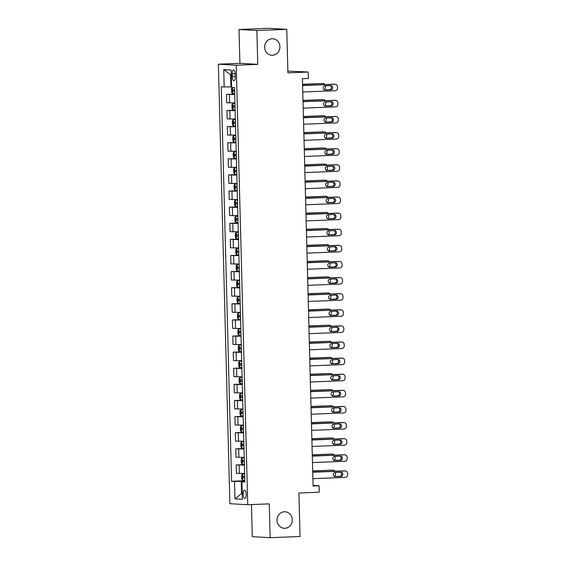 <?xml version="1.0" encoding="UTF-8"?>
<svg xmlns="http://www.w3.org/2000/svg" width="566" height="566" viewBox="0 0 566 566"><rect width="100%" height="100%" fill="white"/><g stroke="black" fill="none" stroke-linecap="round" stroke-linejoin="round"><path stroke-width="0.85" d="M284.436 511.777A8.257 7.655 -86.7 0 1 285.13 511.784A8.257 7.655 -86.7 0 1 292.311 520.097A8.257 7.655 -86.7 0 1 284.868 528.276A8.257 7.655 -86.7 0 1 284.174 528.269A8.257 7.655 -86.7 0 1 276.993 519.956A8.257 7.655 -86.7 0 1 284.436 511.777M272.048 38.764A8.257 7.655 -86.7 0 1 272.741 38.771A8.257 7.655 -86.7 0 1 279.922 47.077A8.257 7.655 -86.7 0 1 272.479 55.256A8.257 7.655 -86.7 0 1 271.786 55.256A8.257 7.655 -86.7 0 1 264.612 46.943A8.257 7.655 -86.7 0 1 272.048 38.764M246.26 494.344A4.125 1.542 -92.3 0 0 244.554 490.128A4.125 1.542 -92.3 0 0 243.175 494.168A4.125 1.542 -92.3 0 0 244.88 498.377A4.125 1.542 -92.3 0 0 246.26 494.344M251.46 504.575L252.302 536.66L270.152 537.7L300.051 536.511L298.912 493.007L319.238 492.201L319.075 485.755L313.076 485.409M218.377 64.184L229.888 503.69L247.738 504.723L236.227 65.217L218.377 64.184L239.906 63.321L257.756 64.361L256.872 30.529L239.015 29.489L239.906 63.321M239.015 29.489L268.921 28.3L286.771 29.34L287.91 72.837L308.237 72.023L287.861 71.09M256.872 30.529L286.771 29.34M308.237 72.023L308.406 78.469L302.428 78.709L313.09 485.989L319.075 485.755M232.216 73.863L232.286 76.7A3.997 1.493 -92.3 0 0 233.942 80.782A3.997 1.493 -92.3 0 0 235.279 76.877L235.208 74.04A3.997 1.493 -92.3 0 0 233.553 69.958A3.997 1.493 -92.3 0 0 232.216 73.863L235.194 73.75M231.275 74.762L230.574 74.719L230.893 86.959L221.256 86.874L231.586 481.27L244.823 480.739M224.178 87.044L223.726 69.639L231.154 70.071L231.607 87.475L234.529 87.645L244.852 482.034L241.937 481.864L242.39 499.269L234.961 498.837L234.508 481.433L231.586 481.27M257.756 64.361L236.227 65.217M270.152 537.7L269.26 503.867L247.738 504.723M241.937 481.864L244.845 481.56M242.241 493.573L241.54 493.602L242.241 493.644M231.593 86.938L230.893 86.959M244.83 481.213L241.222 481.355L241.54 493.602L234.961 498.837M234.706 94.543L226.485 94.402L234.692 94.076M244.632 473.473L236.404 473.332L236.185 464.955L244.399 464.629M244.208 457.363L235.987 457.222L235.767 448.845L243.974 448.52M243.783 441.254L235.562 441.112L235.343 432.735L243.557 432.403M243.366 425.137L235.145 425.002L234.925 416.626L243.132 416.293M242.941 409.027L234.72 408.893L234.501 400.509L242.708 400.183M242.517 392.917L234.296 392.776L234.076 384.399L242.29 384.073M242.099 376.807L233.878 376.666L233.659 368.289L241.866 367.964M241.675 360.698L233.454 360.556L233.234 352.179L241.441 351.854M241.257 344.588L233.029 344.446L232.81 336.07L241.024 335.744M240.833 328.471L232.612 328.337L232.393 319.96L240.6 319.627M240.409 312.361L232.187 312.227L231.968 303.843L240.182 303.517M239.991 296.251L231.77 296.11L231.551 287.733L239.758 287.408M239.567 280.142L231.345 280L231.126 271.623L239.333 271.298M239.142 264.032L230.921 263.89L230.702 255.514L238.916 255.188M238.725 247.922L230.504 247.781L230.284 239.404L238.491 239.078M238.3 231.805L230.079 231.671L229.86 223.294L238.067 222.962M237.883 215.696L229.655 215.561L229.435 207.177L237.649 206.852M237.458 199.586L229.237 199.444L229.018 191.067L237.225 190.742M237.034 183.476L228.813 183.334L228.593 174.958L236.807 174.632M236.616 167.366L228.388 167.225L228.169 158.848L236.383 158.522M236.192 151.256L227.971 151.115L227.751 142.738L235.958 142.413M235.767 135.147L227.546 135.005L227.327 126.628L235.541 126.296M235.35 119.03L227.129 118.895L226.909 110.519L235.116 110.186M234.925 102.92L226.704 102.779L226.485 94.402M235.131 110.653L226.909 110.519M235.548 126.763L227.327 126.628M235.972 142.88L227.751 142.738M236.397 158.989L228.169 158.848M236.814 175.099L228.593 174.958M237.239 191.209L229.018 191.067M237.663 207.319L229.435 207.177M238.081 223.429L229.86 223.294M238.505 239.545L230.284 239.404M238.923 255.655L230.702 255.514M239.347 271.765L231.126 271.623M239.772 287.875L231.551 287.733M240.189 303.984L231.968 303.843M240.614 320.094L232.393 319.96M241.038 336.204L232.81 336.07M241.456 352.321L233.234 352.179M241.88 368.431L233.659 368.289M242.298 384.54L234.076 384.399M242.722 400.65L234.501 400.509M243.147 416.76L234.925 416.626M243.564 432.87L235.343 432.735M243.988 448.987L235.767 448.845M244.413 465.096L236.185 464.955M234.508 481.433L241.222 481.355M230.574 74.719L223.726 69.639M302.605 85.572L335.008 84.284A2.582 2.391 93.3 0 1 337.463 86.761L337.499 88.055A2.582 2.391 93.3 0 1 335.171 90.723L302.775 92.017M335.221 84.284L334.018 84.214A2.582 2.391 -86.7 0 0 333.798 84.214L302.605 85.452M330.728 85.615A2.066 1.917 -86.7 0 1 332.695 87.695A2.066 1.917 -86.7 0 1 330.841 89.739L325.096 89.966A2.066 1.917 -86.7 0 1 323.129 87.886A2.066 1.917 -86.7 0 1 324.99 85.841L330.728 85.615M330.162 85.636A2.066 1.917 -86.7 0 1 329.631 89.669L324.46 89.874M232.272 87.511L231.508 88.515L231.614 92.385L232.612 93.73L234.685 93.744M302.577 84.391L321.736 83.513A2.582 2.391 -86.7 0 1 321.955 83.513L323.158 83.584A2.582 2.391 93.3 0 0 322.945 83.584M302.577 84.277L321.736 83.513M234.579 89.746L233.015 89.746L233.058 91.296L234.621 91.289M324.141 89.732A2.582 2.391 93.3 0 0 325.436 87.355L325.4 86.06A2.582 2.391 93.3 0 0 325.386 85.827M324.905 84.567A2.582 2.391 93.3 0 0 323.158 83.584M303.029 101.682L335.426 100.394A2.582 2.391 93.3 0 1 337.888 102.878L337.923 104.165A2.582 2.391 93.3 0 1 335.596 106.84L303.199 108.127M335.645 100.394L334.435 100.324A2.582 2.391 -86.7 0 0 334.223 100.324L303.029 101.569M331.152 101.724A2.066 1.917 -86.7 0 1 333.119 103.804A2.066 1.917 -86.7 0 1 331.259 105.849L325.521 106.075A2.066 1.917 -86.7 0 1 323.554 103.995A2.066 1.917 -86.7 0 1 325.415 101.951L331.152 101.724M330.586 101.746A2.066 1.917 -86.7 0 1 330.056 105.778L324.877 105.984M303.454 117.792L335.85 116.504A2.582 2.391 93.3 0 1 338.305 118.987L338.341 120.275A2.582 2.391 93.3 0 1 336.02 122.949L303.617 124.237M336.062 116.504L334.86 116.433A2.582 2.391 -86.7 0 0 334.64 116.433L303.447 117.678M331.577 117.834A2.066 1.917 -86.7 0 1 333.544 119.914A2.066 1.917 -86.7 0 1 331.683 121.959L325.938 122.185A2.066 1.917 -86.7 0 1 323.971 120.105A2.066 1.917 -86.7 0 1 325.832 118.061L331.577 117.834M331.011 117.855A2.066 1.917 -86.7 0 1 330.473 121.888L325.301 122.093M303.871 133.909L336.268 132.614A2.582 2.391 93.3 0 1 338.73 135.097L338.765 136.385A2.582 2.391 93.3 0 1 336.437 139.059L304.041 140.347M336.487 132.614L335.284 132.543A2.582 2.391 -86.7 0 0 335.065 132.543L303.871 133.788M331.994 133.944A2.066 1.917 -86.7 0 1 333.961 136.024A2.066 1.917 -86.7 0 1 332.101 138.069L326.363 138.302A2.066 1.917 -86.7 0 1 324.396 136.222A2.066 1.917 -86.7 0 1 326.257 134.177L331.994 133.944M331.428 133.965A2.066 1.917 -86.7 0 1 330.898 137.998L325.719 138.203M234.94 103.345L232.867 103.394L231.933 104.632L232.032 108.495L233.029 109.839L235.109 109.854M232.867 103.394L234.94 103.408M303.001 100.507L322.16 99.623A2.582 2.391 -86.7 0 1 322.379 99.623L323.582 99.694A2.582 2.391 93.3 0 0 323.363 99.694M302.994 100.387L322.16 99.623M235.003 105.856L233.44 105.863L233.475 107.406L235.046 107.406M324.559 105.842A2.582 2.391 93.3 0 0 325.86 103.465L325.825 102.177A2.582 2.391 93.3 0 0 325.811 101.937M325.33 100.677A2.582 2.391 93.3 0 0 323.582 99.694M235.357 119.454L233.284 119.511L232.35 120.742L232.456 124.605L233.425 125.921L235.527 125.963M233.284 119.511L235.364 119.518M303.418 116.617L322.585 115.733A2.582 2.391 -86.7 0 1 322.797 115.733L324.007 115.804A2.582 2.391 93.3 0 0 323.787 115.804M303.418 116.497L322.585 115.733M233.425 125.921L233.263 119.539M235.428 121.966L233.857 121.973L233.9 123.515L235.463 123.515M324.983 121.952A2.582 2.391 93.3 0 0 326.278 119.575L326.249 118.287A2.582 2.391 93.3 0 0 326.228 118.046M325.747 116.787A2.582 2.391 93.3 0 0 324.007 115.804M235.781 135.564L233.708 135.621L232.775 136.852L232.874 140.715L233.878 142.066L235.951 142.073M233.708 135.621L235.781 135.628M303.843 132.727L323.002 131.843A2.582 2.391 -86.7 0 1 323.221 131.843L324.424 131.913A2.582 2.391 93.3 0 0 324.212 131.913M303.836 132.607L323.002 131.843M235.845 138.076L234.282 138.083L234.324 139.632L235.888 139.625M325.408 138.062A2.582 2.391 93.3 0 0 326.702 135.684L326.667 134.397A2.582 2.391 93.3 0 0 326.653 134.156M326.172 132.897A2.582 2.391 93.3 0 0 324.424 131.913M304.296 150.018L336.692 148.724A2.582 2.391 93.3 0 1 339.154 151.207L339.183 152.495A2.582 2.391 93.3 0 1 336.862 155.169L304.466 156.464M336.911 148.731L335.702 148.66A2.582 2.391 -86.7 0 0 335.489 148.653L304.289 149.898M332.419 150.054A2.066 1.917 -86.7 0 1 334.386 152.134A2.066 1.917 -86.7 0 1 332.525 154.178L326.787 154.412A2.066 1.917 -86.7 0 1 324.813 152.332A2.066 1.917 -86.7 0 1 326.674 150.287L332.419 150.054M331.853 150.082A2.066 1.917 -86.7 0 1 331.322 154.108L326.143 154.32M236.206 151.674L234.126 151.73L233.199 152.962L233.298 156.832L234.296 158.176L236.376 158.183M234.126 151.73L236.206 151.738M304.267 148.837L323.427 147.952A2.582 2.391 -86.7 0 1 323.639 147.959L324.849 148.03A2.582 2.391 93.3 0 0 324.629 148.023M304.26 148.716L323.427 147.952M236.27 154.185L234.699 154.193L234.741 155.742L236.312 155.735M325.825 154.178A2.582 2.391 93.3 0 0 327.127 151.794L327.091 150.506A2.582 2.391 93.3 0 0 327.077 150.273M326.596 149.007A2.582 2.391 93.3 0 0 324.849 148.03M304.72 166.128L337.117 164.833A2.582 2.391 93.3 0 1 339.572 167.317L339.607 168.604A2.582 2.391 93.3 0 1 337.286 171.279L304.883 172.573M337.329 164.84L336.126 164.77A2.582 2.391 -86.7 0 0 335.907 164.763L304.713 166.008M332.836 166.171A2.066 1.917 -86.7 0 1 334.81 168.251A2.066 1.917 -86.7 0 1 332.95 170.295L327.205 170.522A2.066 1.917 -86.7 0 1 325.238 168.442A2.066 1.917 -86.7 0 1 327.098 166.397L332.836 166.171M332.277 166.192A2.066 1.917 -86.7 0 1 331.74 170.225L326.568 170.43M236.623 167.784L234.55 167.84L233.617 169.071L233.723 172.941L234.72 174.286L236.793 174.293M234.692 174.25L234.529 167.869L236.623 167.847M304.685 164.947L323.844 164.069A2.582 2.391 -86.7 0 1 324.063 164.069L325.273 164.14A2.582 2.391 93.3 0 0 325.054 164.133M304.685 164.826L323.844 164.069M236.694 170.302L235.123 170.302L235.166 171.852L236.73 171.845M326.249 170.288A2.582 2.391 93.3 0 0 327.544 167.904L327.516 166.616A2.582 2.391 93.3 0 0 327.495 166.383M327.014 165.123A2.582 2.391 93.3 0 0 325.273 164.14M305.138 182.238L337.534 180.95A2.582 2.391 93.3 0 1 339.996 183.426L340.032 184.721A2.582 2.391 93.3 0 1 337.704 187.388L305.307 188.683M337.753 180.95L336.551 180.879A2.582 2.391 -86.7 0 0 336.331 180.879L305.138 182.118M333.261 182.28A2.066 1.917 -86.7 0 1 335.228 184.36A2.066 1.917 -86.7 0 1 333.367 186.405L327.629 186.631A2.066 1.917 -86.7 0 1 325.662 184.551A2.066 1.917 -86.7 0 1 327.523 182.507L333.261 182.28M332.695 182.302A2.066 1.917 -86.7 0 1 332.164 186.334L326.985 186.539M305.562 198.348L337.959 197.06A2.582 2.391 93.3 0 1 340.421 199.543L340.449 200.831A2.582 2.391 93.3 0 1 338.128 203.505L305.732 204.793M338.178 197.06L336.968 196.989A2.582 2.391 -86.7 0 0 336.749 196.989L305.555 198.234M333.685 198.39A2.066 1.917 -86.7 0 1 335.652 200.47A2.066 1.917 -86.7 0 1 333.791 202.515L328.054 202.741A2.066 1.917 -86.7 0 1 326.08 200.661A2.066 1.917 -86.7 0 1 327.94 198.616L333.685 198.39M333.119 198.411A2.066 1.917 -86.7 0 1 332.582 202.444L327.41 202.649M305.98 214.457L338.383 213.17A2.582 2.391 93.3 0 1 340.838 215.653L340.874 216.941A2.582 2.391 93.3 0 1 338.546 219.615L306.149 220.903M338.595 213.17L337.393 213.099A2.582 2.391 -86.7 0 0 337.173 213.099L305.98 214.344M334.103 214.5A2.066 1.917 -86.7 0 1 336.07 216.58A2.066 1.917 -86.7 0 1 334.216 218.625L328.471 218.851A2.066 1.917 -86.7 0 1 326.504 216.771A2.066 1.917 -86.7 0 1 328.365 214.726L334.103 214.5M333.537 214.521A2.066 1.917 -86.7 0 1 333.006 218.554L327.834 218.759M306.404 230.574L338.801 229.28A2.582 2.391 93.3 0 1 341.263 231.763L341.298 233.05A2.582 2.391 93.3 0 1 338.97 235.725L306.574 237.013M339.02 229.28L337.81 229.209A2.582 2.391 -86.7 0 0 337.598 229.209L306.404 230.454M334.527 230.61A2.066 1.917 -86.7 0 1 336.494 232.69A2.066 1.917 -86.7 0 1 334.633 234.734L328.896 234.968A2.066 1.917 -86.7 0 1 326.929 232.888A2.066 1.917 -86.7 0 1 328.789 230.843L334.527 230.61M333.961 230.631A2.066 1.917 -86.7 0 1 333.431 234.664L328.252 234.869M237.048 183.9L234.975 183.95L234.041 185.181L234.14 189.051L235.145 190.395L237.218 190.402M234.975 183.95L237.048 183.964M305.109 181.056L324.268 180.179A2.582 2.391 -86.7 0 1 324.488 180.179L325.691 180.25A2.582 2.391 93.3 0 0 325.478 180.25M305.102 180.943L324.268 180.179M237.112 186.412L235.548 186.412L235.583 187.962L237.154 187.954M326.667 186.398A2.582 2.391 93.3 0 0 327.969 184.021L327.933 182.726A2.582 2.391 93.3 0 0 327.919 182.493M327.438 181.233A2.582 2.391 93.3 0 0 325.691 180.25M237.465 200.01L235.392 200.06L234.465 201.298L234.565 205.161L235.562 206.505L237.642 206.519M235.392 200.06L237.472 200.074M305.527 197.166L324.693 196.289A2.582 2.391 -86.7 0 1 324.905 196.289L326.115 196.36A2.582 2.391 93.3 0 0 325.896 196.36M305.527 197.053L324.693 196.289M237.536 202.522L235.951 202.529L236.008 204.071L237.579 204.071M327.091 202.508A2.582 2.391 93.3 0 0 328.393 200.131L328.358 198.843A2.582 2.391 93.3 0 0 328.337 198.602M327.863 197.343A2.582 2.391 93.3 0 0 326.115 196.36M237.89 216.12L235.817 216.17L234.883 217.408L234.989 221.271L235.987 222.615L238.06 222.629M235.817 216.17L237.89 216.184M305.951 213.283L325.11 212.399A2.582 2.391 -86.7 0 1 325.33 212.399L326.532 212.469A2.582 2.391 93.3 0 0 326.32 212.469M305.951 213.163L325.11 212.399M237.953 218.632L236.369 218.639L236.432 220.181L237.996 220.181M327.516 218.618A2.582 2.391 93.3 0 0 328.811 216.24L328.775 214.953A2.582 2.391 93.3 0 0 328.761 214.712M328.28 213.453A2.582 2.391 93.3 0 0 326.532 212.469M238.314 232.23L236.241 232.286L235.307 233.517L235.406 237.38L236.404 238.725L238.484 238.739M236.241 232.286L238.314 232.293M306.376 229.393L325.535 228.508A2.582 2.391 -86.7 0 1 325.754 228.508L326.957 228.579A2.582 2.391 93.3 0 0 326.738 228.579M306.369 229.272L325.535 228.508M238.378 234.741L236.793 234.749L236.85 236.298L238.42 236.291M327.933 234.727A2.582 2.391 93.3 0 0 329.235 232.35L329.2 231.062A2.582 2.391 93.3 0 0 329.186 230.822M328.705 229.563A2.582 2.391 93.3 0 0 326.957 228.579M306.829 246.684L339.225 245.389A2.582 2.391 93.3 0 1 341.68 247.873L341.715 249.16A2.582 2.391 93.3 0 1 339.395 251.835L306.998 253.129M339.444 245.389L338.235 245.326A2.582 2.391 -86.7 0 0 338.015 245.319L306.822 246.564M334.952 246.719A2.066 1.917 -86.7 0 1 336.919 248.799A2.066 1.917 -86.7 0 1 335.058 250.844L329.313 251.078A2.066 1.917 -86.7 0 1 327.346 248.998A2.066 1.917 -86.7 0 1 329.207 246.953L334.952 246.719M334.386 246.748A2.066 1.917 -86.7 0 1 333.848 250.773L328.676 250.986M238.732 248.34L236.659 248.396L235.732 249.627L235.831 253.497L236.829 254.841L238.902 254.849M236.659 248.396L238.739 248.403M306.793 245.502L325.959 244.618A2.582 2.391 -86.7 0 1 326.172 244.625L327.381 244.689A2.582 2.391 93.3 0 0 327.162 244.689M306.793 245.382L325.959 244.618M238.802 250.851L237.218 250.858L237.274 252.408L238.838 252.401M328.358 250.844A2.582 2.391 93.3 0 0 329.653 248.46L329.624 247.172A2.582 2.391 93.3 0 0 329.603 246.939M329.122 245.672A2.582 2.391 93.3 0 0 327.381 244.689M307.246 262.794L339.642 261.499A2.582 2.391 93.3 0 1 342.105 263.982L342.14 265.27A2.582 2.391 93.3 0 1 339.812 267.944L307.416 269.239M339.862 261.506L338.659 261.435A2.582 2.391 -86.7 0 0 338.44 261.428L307.246 262.674M335.369 262.836A2.066 1.917 -86.7 0 1 337.336 264.909A2.066 1.917 -86.7 0 1 335.475 266.961L329.737 267.187A2.066 1.917 -86.7 0 1 327.771 265.107A2.066 1.917 -86.7 0 1 329.631 263.063L335.369 262.836M334.803 262.857A2.066 1.917 -86.7 0 1 334.273 266.89L329.094 267.095M239.156 264.449L237.083 264.506L236.149 265.737L236.248 269.607L237.253 270.951L239.326 270.958M237.083 264.506L239.156 264.513M307.218 261.612L326.377 260.728A2.582 2.391 -86.7 0 1 326.596 260.735L327.799 260.806A2.582 2.391 93.3 0 0 327.587 260.799M307.218 261.492L326.377 260.728M239.22 266.968L237.635 266.968L237.699 268.517L239.262 268.51M328.782 266.954A2.582 2.391 93.3 0 0 330.077 264.57L330.042 263.282A2.582 2.391 93.3 0 0 330.028 263.048M329.546 261.789A2.582 2.391 93.3 0 0 327.799 260.806M307.671 278.904L340.067 277.616A2.582 2.391 93.3 0 1 342.529 280.092L342.557 281.387A2.582 2.391 93.3 0 1 340.237 284.054L307.84 285.349M340.286 277.616L339.076 277.545A2.582 2.391 -86.7 0 0 338.864 277.545L307.671 278.783M335.794 278.946A2.066 1.917 -86.7 0 1 337.76 281.026A2.066 1.917 -86.7 0 1 335.9 283.071L330.162 283.297A2.066 1.917 -86.7 0 1 328.195 281.217A2.066 1.917 -86.7 0 1 330.049 279.172L335.794 278.946M335.228 278.967A2.066 1.917 -86.7 0 1 334.697 283L329.518 283.205M308.095 295.013L340.491 293.726A2.582 2.391 93.3 0 1 342.946 296.209L342.982 297.497A2.582 2.391 93.3 0 1 340.661 300.171L308.258 301.459M340.704 293.726L339.501 293.655A2.582 2.391 -86.7 0 0 339.282 293.655L308.088 294.9M336.211 295.056A2.066 1.917 -86.7 0 1 338.185 297.136A2.066 1.917 -86.7 0 1 336.324 299.181L330.579 299.407A2.066 1.917 -86.7 0 1 328.613 297.327A2.066 1.917 -86.7 0 1 330.473 295.282L336.211 295.056M335.652 295.077A2.066 1.917 -86.7 0 1 335.114 299.11L329.943 299.315M308.512 311.123L340.909 309.835A2.582 2.391 93.3 0 1 343.371 312.319L343.406 313.606A2.582 2.391 93.3 0 1 341.079 316.281L308.682 317.568M341.128 309.835L339.925 309.765A2.582 2.391 -86.7 0 0 339.706 309.765L308.512 311.01M336.636 311.166A2.066 1.917 -86.7 0 1 338.602 313.246A2.066 1.917 -86.7 0 1 336.742 315.29L331.004 315.517A2.066 1.917 -86.7 0 1 329.037 313.437A2.066 1.917 -86.7 0 1 330.898 311.392L336.636 311.166M336.07 311.187A2.066 1.917 -86.7 0 1 335.539 315.22L330.36 315.425M308.937 327.24L341.333 325.945A2.582 2.391 93.3 0 1 343.795 328.429L343.824 329.716A2.582 2.391 93.3 0 1 341.503 332.391L309.107 333.678M341.553 325.945L340.343 325.875A2.582 2.391 -86.7 0 0 340.131 325.875L308.93 327.12M337.06 327.275A2.066 1.917 -86.7 0 1 339.027 329.355A2.066 1.917 -86.7 0 1 337.166 331.4L331.428 331.634A2.066 1.917 -86.7 0 1 329.454 329.554A2.066 1.917 -86.7 0 1 331.315 327.509L337.06 327.275M336.494 327.297A2.066 1.917 -86.7 0 1 335.963 331.329L330.785 331.535M309.354 343.35L341.758 342.055A2.582 2.391 93.3 0 1 344.213 344.538L344.248 345.826A2.582 2.391 93.3 0 1 341.921 348.5L309.524 349.795M341.97 342.055L340.767 341.991A2.582 2.391 -86.7 0 0 340.548 341.984L309.354 343.229M337.478 343.385A2.066 1.917 -86.7 0 1 339.451 345.465A2.066 1.917 -86.7 0 1 337.591 347.51L331.846 347.743A2.066 1.917 -86.7 0 1 329.879 345.663A2.066 1.917 -86.7 0 1 331.74 343.619L337.478 343.385M336.911 343.413A2.066 1.917 -86.7 0 1 336.381 347.439L331.209 347.651M309.779 359.46L342.175 358.165A2.582 2.391 93.3 0 1 344.637 360.648L344.673 361.936A2.582 2.391 93.3 0 1 342.345 364.61L309.949 365.905M342.395 358.172L341.185 358.101A2.582 2.391 -86.7 0 0 340.973 358.094L309.779 359.339M337.902 359.502A2.066 1.917 -86.7 0 1 339.869 361.575A2.066 1.917 -86.7 0 1 338.008 363.62L332.27 363.853A2.066 1.917 -86.7 0 1 330.303 361.773A2.066 1.917 -86.7 0 1 332.164 359.728L337.902 359.502M337.336 359.523A2.066 1.917 -86.7 0 1 336.805 363.556L331.626 363.761M310.203 375.569L342.6 374.275A2.582 2.391 93.3 0 1 345.055 376.758L345.09 378.053A2.582 2.391 93.3 0 1 342.77 380.72L310.373 382.015M342.819 374.282L341.609 374.211A2.582 2.391 -86.7 0 0 341.39 374.211L310.196 375.449M338.327 375.612A2.066 1.917 -86.7 0 1 340.293 377.692A2.066 1.917 -86.7 0 1 338.433 379.736L332.688 379.963A2.066 1.917 -86.7 0 1 330.721 377.883A2.066 1.917 -86.7 0 1 332.582 375.838L338.327 375.612M337.76 375.633A2.066 1.917 -86.7 0 1 337.223 379.666L332.051 379.871M310.621 391.679L343.017 390.391A2.582 2.391 93.3 0 1 345.479 392.875L345.515 394.162A2.582 2.391 93.3 0 1 343.187 396.837L310.791 398.124M343.237 390.391L342.034 390.321A2.582 2.391 -86.7 0 0 341.814 390.321L310.621 391.566M338.744 391.722A2.066 1.917 -86.7 0 1 340.711 393.802A2.066 1.917 -86.7 0 1 338.857 395.846L333.112 396.073A2.066 1.917 -86.7 0 1 331.145 393.993A2.066 1.917 -86.7 0 1 333.006 391.948L338.744 391.722M338.178 391.743A2.066 1.917 -86.7 0 1 337.647 395.775L332.468 395.981M311.045 407.789L343.442 406.501A2.582 2.391 93.3 0 1 345.904 408.985L345.939 410.272A2.582 2.391 93.3 0 1 343.612 412.947L311.215 414.234M343.661 406.501L342.451 406.43A2.582 2.391 -86.7 0 0 342.239 406.43L311.045 407.676M339.168 407.831A2.066 1.917 -86.7 0 1 341.135 409.911A2.066 1.917 -86.7 0 1 339.275 411.956L333.537 412.182A2.066 1.917 -86.7 0 1 331.57 410.102A2.066 1.917 -86.7 0 1 333.424 408.058L339.168 407.831M338.602 407.853A2.066 1.917 -86.7 0 1 338.072 411.885L332.893 412.09M311.47 423.906L343.866 422.611A2.582 2.391 93.3 0 1 346.321 425.094L346.357 426.382A2.582 2.391 93.3 0 1 344.036 429.056L311.633 430.344M344.078 422.611L342.876 422.54A2.582 2.391 -86.7 0 0 342.656 422.54L311.463 423.785M339.586 423.941A2.066 1.917 -86.7 0 1 341.56 426.021A2.066 1.917 -86.7 0 1 339.699 428.066L333.954 428.292A2.066 1.917 -86.7 0 1 331.987 426.219A2.066 1.917 -86.7 0 1 333.848 424.175L339.586 423.941M339.027 423.962A2.066 1.917 -86.7 0 1 338.489 427.995L333.317 428.2M311.887 440.015L344.284 438.721A2.582 2.391 93.3 0 1 346.746 441.204L346.781 442.492A2.582 2.391 93.3 0 1 344.453 445.166L312.057 446.461M344.503 438.721L343.3 438.657A2.582 2.391 -86.7 0 0 343.081 438.65L311.887 439.895M340.01 440.051A2.066 1.917 -86.7 0 1 341.977 442.131A2.066 1.917 -86.7 0 1 340.116 444.176L334.379 444.409A2.066 1.917 -86.7 0 1 332.412 442.329A2.066 1.917 -86.7 0 1 334.273 440.284L340.01 440.051M339.444 440.079A2.066 1.917 -86.7 0 1 338.914 444.105L333.735 444.317M312.312 456.125L344.708 454.831A2.582 2.391 93.3 0 1 347.17 457.314L347.199 458.602A2.582 2.391 93.3 0 1 344.878 461.276L312.482 462.571M344.927 454.838L343.718 454.767A2.582 2.391 -86.7 0 0 343.505 454.76L312.305 456.005M340.435 456.168A2.066 1.917 -86.7 0 1 342.402 458.241A2.066 1.917 -86.7 0 1 340.541 460.285L334.803 460.519A2.066 1.917 -86.7 0 1 332.829 458.439A2.066 1.917 -86.7 0 1 334.69 456.394L340.435 456.168M339.869 456.189A2.066 1.917 -86.7 0 1 339.338 460.222L334.159 460.427M239.581 280.566L237.501 280.616L236.574 281.847L236.673 285.717L237.67 287.061L239.751 287.068M237.501 280.616L239.581 280.63M307.642 277.722L326.801 276.845A2.582 2.391 -86.7 0 1 327.021 276.845L328.223 276.916A2.582 2.391 93.3 0 0 328.004 276.916M307.635 277.609L326.801 276.845M239.644 283.078L238.06 283.078L238.116 284.627L239.687 284.62M329.2 283.064A2.582 2.391 93.3 0 0 330.502 280.686L330.466 279.392A2.582 2.391 93.3 0 0 330.452 279.158M329.971 277.899A2.582 2.391 93.3 0 0 328.223 276.916M239.998 296.676L237.925 296.726L236.991 297.964L237.097 301.827L238.095 303.171L240.168 303.185M237.925 296.726L240.005 296.74M308.06 293.832L327.219 292.955A2.582 2.391 -86.7 0 1 327.438 292.955L328.648 293.025A2.582 2.391 93.3 0 0 328.429 293.025M308.06 293.719L327.219 292.955M240.069 299.188L238.498 299.195L238.541 300.737L240.104 300.737M329.624 299.173A2.582 2.391 93.3 0 0 330.919 296.796L330.891 295.509A2.582 2.391 93.3 0 0 330.869 295.268M330.388 294.009A2.582 2.391 93.3 0 0 328.648 293.025M240.423 312.786L238.35 312.835L237.416 314.073L237.515 317.936L238.519 319.281L240.592 319.295M238.35 312.835L240.423 312.849M308.484 309.949L327.643 309.064A2.582 2.391 -86.7 0 1 327.863 309.064L329.065 309.135A2.582 2.391 93.3 0 0 328.853 309.135M308.477 309.828L327.643 309.064M240.486 315.297L238.923 315.304L238.958 316.847L240.529 316.847M330.049 315.283A2.582 2.391 93.3 0 0 331.343 312.906L331.308 311.618A2.582 2.391 93.3 0 0 331.294 311.378M330.813 310.118A2.582 2.391 93.3 0 0 329.065 309.135M240.847 328.896L238.767 328.952L237.84 330.183L237.939 334.046L238.937 335.39L241.017 335.405M238.767 328.952L240.847 328.959M308.902 326.058L328.068 325.174A2.582 2.391 -86.7 0 1 328.28 325.174L329.49 325.245A2.582 2.391 93.3 0 0 329.27 325.245M308.902 325.938L328.068 325.174M240.911 331.407L239.34 331.414L239.383 332.957L240.953 332.957M330.466 331.393A2.582 2.391 93.3 0 0 331.768 329.016L331.733 327.728A2.582 2.391 93.3 0 0 331.718 327.488M331.237 326.228A2.582 2.391 93.3 0 0 329.49 325.245M241.265 345.005L239.192 345.062L238.258 346.293L238.364 350.163L239.361 351.507L241.434 351.514M239.192 345.062L241.265 345.069M309.326 342.168L328.485 341.284A2.582 2.391 -86.7 0 1 328.705 341.291L329.914 341.355A2.582 2.391 93.3 0 0 329.695 341.355M309.326 342.048L328.485 341.284M241.328 347.517L239.765 347.524L239.807 349.073L241.371 349.066M330.891 347.503A2.582 2.391 93.3 0 0 332.185 345.126L332.15 343.838A2.582 2.391 93.3 0 0 332.136 343.597M331.655 342.338A2.582 2.391 93.3 0 0 329.914 341.355M241.689 361.115L239.616 361.172L238.682 362.403L238.781 366.273L239.779 367.617L241.859 367.624M239.616 361.172L241.689 361.179M309.751 358.278L328.91 357.394A2.582 2.391 -86.7 0 1 329.129 357.401L330.332 357.471A2.582 2.391 93.3 0 0 330.112 357.464M309.744 358.158L328.91 357.394M241.753 363.634L240.189 363.634L240.225 365.183L241.795 365.176M331.308 363.62A2.582 2.391 93.3 0 0 332.61 361.235L332.575 359.948A2.582 2.391 93.3 0 0 332.56 359.714M332.079 358.455A2.582 2.391 93.3 0 0 330.332 357.471M242.107 377.232L240.034 377.281L239.107 378.512L239.206 382.383L240.203 383.727L242.283 383.734M240.034 377.281L242.114 377.296M310.168 374.388L329.334 373.51A2.582 2.391 -86.7 0 1 329.546 373.51L330.756 373.581A2.582 2.391 93.3 0 0 330.537 373.574M310.168 374.275L329.334 373.51M242.177 379.744L240.607 379.744L240.649 381.293L242.213 381.286M331.733 379.729A2.582 2.391 93.3 0 0 333.027 377.352L332.999 376.057A2.582 2.391 93.3 0 0 332.978 375.824M332.497 374.565A2.582 2.391 93.3 0 0 330.756 373.581M242.531 393.342L240.458 393.391L239.524 394.629L239.623 398.492L240.628 399.837L242.701 399.851M240.458 393.391L242.531 393.405M310.593 390.498L329.752 389.62A2.582 2.391 -86.7 0 1 329.971 389.62L331.174 389.691A2.582 2.391 93.3 0 0 330.961 389.691M310.593 390.384L329.752 389.62M242.595 395.853L241.031 395.86L241.074 397.403L242.637 397.396M332.157 395.839A2.582 2.391 93.3 0 0 333.452 393.462L333.416 392.174A2.582 2.391 93.3 0 0 333.402 391.934M332.921 390.674A2.582 2.391 93.3 0 0 331.174 389.691M242.956 409.451L240.875 409.501L239.949 410.739L240.048 414.602L241.045 415.946L243.125 415.96M240.875 409.501L242.956 409.515M311.017 406.614L330.176 405.73A2.582 2.391 -86.7 0 1 330.395 405.73L331.598 405.801A2.582 2.391 93.3 0 0 331.379 405.801M311.01 406.494L330.176 405.73M243.019 411.963L241.456 411.97L241.491 413.513L243.062 413.513M332.575 411.949A2.582 2.391 93.3 0 0 333.876 409.572L333.841 408.284A2.582 2.391 93.3 0 0 333.827 408.044M333.346 406.784A2.582 2.391 93.3 0 0 331.598 405.801M243.373 425.561L241.3 425.618L240.366 426.849L240.472 430.712L241.47 432.056L243.543 432.07M241.441 432.028L241.279 425.646L243.38 425.625M311.434 422.724L330.601 421.84A2.582 2.391 -86.7 0 1 330.813 421.84L332.023 421.911A2.582 2.391 93.3 0 0 331.803 421.911M311.434 422.604L330.601 421.84M243.444 428.073L241.852 428.08L241.915 429.622L243.479 429.622M332.999 428.059A2.582 2.391 93.3 0 0 334.294 425.682L334.265 424.394A2.582 2.391 93.3 0 0 334.244 424.153M333.763 422.894A2.582 2.391 93.3 0 0 332.023 421.911M243.797 441.671L241.724 441.728L240.791 442.959L240.89 446.829L241.894 448.173L243.967 448.18M241.724 441.728L243.797 441.735M311.859 438.834L331.018 437.95A2.582 2.391 -86.7 0 1 331.237 437.957L332.44 438.02A2.582 2.391 93.3 0 0 332.228 438.02M311.852 438.714L331.018 437.95M243.861 444.183L242.276 444.19L242.34 445.739L243.904 445.732M333.424 444.168A2.582 2.391 93.3 0 0 334.718 441.791L334.683 440.504A2.582 2.391 93.3 0 0 334.669 440.263M334.188 439.004A2.582 2.391 93.3 0 0 332.44 438.02M244.222 457.781L242.142 457.837L241.215 459.068L241.314 462.938L242.312 464.283L244.392 464.29M242.142 457.837L244.222 457.844M312.283 454.944L331.443 454.059A2.582 2.391 -86.7 0 1 331.655 454.066L332.865 454.137A2.582 2.391 93.3 0 0 332.645 454.13M312.276 454.823L331.443 454.059M244.286 460.3L242.701 460.3L242.757 461.849L244.328 461.842M333.841 460.285A2.582 2.391 93.3 0 0 335.143 457.901L335.107 456.613A2.582 2.391 93.3 0 0 335.093 456.38M334.612 455.114A2.582 2.391 93.3 0 0 332.865 454.137M312.729 472.235L345.133 470.94A2.582 2.391 93.3 0 1 347.588 473.424L347.623 474.711A2.582 2.391 93.3 0 1 345.295 477.386L312.899 478.68M345.345 470.947L344.142 470.877A2.582 2.391 -86.7 0 0 343.923 470.877L312.729 472.115M340.852 472.277A2.066 1.917 -86.7 0 1 342.826 474.358A2.066 1.917 -86.7 0 1 340.965 476.402L335.221 476.629A2.066 1.917 -86.7 0 1 333.254 474.549A2.066 1.917 -86.7 0 1 335.114 472.504L340.852 472.277M340.293 472.299A2.066 1.917 -86.7 0 1 339.756 476.331L334.584 476.537M244.639 473.898L242.566 473.947L241.632 475.178L241.739 479.048L242.736 480.392L244.809 480.4M242.566 473.947L244.639 473.961M312.701 471.053L331.86 470.176A2.582 2.391 -86.7 0 1 332.079 470.176L333.289 470.247A2.582 2.391 93.3 0 0 333.07 470.24M312.701 470.94L331.86 470.176M244.703 476.409L243.118 476.409L243.182 477.959L244.745 477.952M334.265 476.395A2.582 2.391 93.3 0 0 335.56 474.018L335.525 472.723A2.582 2.391 93.3 0 0 335.511 472.49M335.03 471.23A2.582 2.391 93.3 0 0 333.289 470.247M229.626 102.948L229.407 94.572M230.044 119.065L229.824 110.681M230.468 135.175L230.249 126.798M230.886 151.285L230.666 142.908M231.31 167.394L231.091 159.018M231.735 183.504L231.515 175.127M232.152 199.614L231.933 191.237M232.576 215.731L232.357 207.347M233.001 231.841L232.782 223.464M233.418 247.95L233.199 239.574M233.843 264.06L233.624 255.683M234.26 280.17L234.041 271.793M234.685 296.28L234.465 287.903M235.109 312.397L234.89 304.013M235.527 328.506L235.307 320.13M235.951 344.616L235.732 336.239M236.376 360.726L236.156 352.349M236.793 376.836L236.574 368.459M237.218 392.945L236.998 384.569M237.635 409.055L237.416 400.678M238.06 425.172L237.84 416.795M238.484 441.282L238.265 432.905M238.902 457.392L238.682 449.015M239.326 473.501L239.107 465.125M235.272 76.58L232.286 76.7M333.798 84.214L335.008 84.284M330.841 89.739L329.631 89.669M232.421 87.518L232.584 93.694M234.621 91.232L233.058 91.296M334.223 100.324L335.426 100.394M331.259 105.849L330.056 105.778M334.64 116.433L335.85 116.504M331.683 121.959L330.473 121.888M335.065 132.543L336.268 132.614M332.101 138.069L330.898 137.998M232.838 103.429L233.008 109.804M235.046 107.342L233.475 107.406M235.463 123.459L233.9 123.515M233.68 135.649L233.85 142.031M235.888 139.569L234.324 139.632M335.489 148.653L336.692 148.724M332.525 154.178L331.322 154.108M234.105 151.759L234.274 158.14M236.305 155.678L234.741 155.742M335.907 164.763L337.117 164.833M332.95 170.295L331.74 170.225M236.73 171.788L235.166 171.852M336.331 180.879L337.534 180.95M333.367 186.405L332.164 186.334M336.749 196.989L337.959 197.06M333.791 202.515L332.582 202.444M337.173 213.099L338.383 213.17M334.216 218.625L333.006 218.554M337.598 229.209L338.801 229.28M334.633 234.734L333.431 234.664M234.947 183.985L235.116 190.36M237.154 187.898L235.583 187.962M235.371 200.095L235.541 206.47M237.571 204.008L236.008 204.071M235.796 216.205L235.958 222.587M237.996 220.124L236.432 220.181M236.213 232.315L236.383 238.696M238.42 236.234L236.85 236.298M338.015 245.319L339.225 245.389M335.058 250.844L333.848 250.773M236.638 248.424L236.8 254.806M238.838 252.344L237.274 252.408M338.44 261.428L339.642 261.499M335.475 266.961L334.273 266.89M237.055 264.534L237.225 270.916M239.262 268.454L237.699 268.517M338.864 277.545L340.067 277.616M335.9 283.071L334.697 283M339.282 293.655L340.491 293.726M336.324 299.181L335.114 299.11M339.706 309.765L340.909 309.835M336.742 315.29L335.539 315.22M340.131 325.875L341.333 325.945M337.166 331.4L335.963 331.329M340.548 341.984L341.758 342.055M337.591 347.51L336.381 347.439M340.973 358.094L342.175 358.165M338.008 363.62L336.805 363.556M341.39 374.211L342.6 374.275M338.433 379.736L337.223 379.666M341.814 390.321L343.017 390.391M338.857 395.846L337.647 395.775M342.239 406.43L343.442 406.501M339.275 411.956L338.072 411.885M342.656 422.54L343.866 422.611M339.699 428.066L338.489 427.995M343.081 438.65L344.284 438.721M340.116 444.176L338.914 444.105M343.505 454.76L344.708 454.831M340.541 460.285L339.338 460.222M237.479 280.644L237.649 287.026M239.68 284.564L238.116 284.627M237.904 296.761L238.067 303.135M240.104 300.673L238.541 300.737M238.321 312.871L238.491 319.252M240.529 316.783L238.958 316.847M238.746 328.98L238.916 335.362M240.946 332.9L239.383 332.957M239.17 345.09L239.333 351.472M241.371 349.01L239.807 349.073M239.588 361.2L239.758 367.582M241.795 365.12L240.225 365.183M240.012 377.31L240.175 383.691M242.213 381.229L240.649 381.293M240.43 393.427L240.6 399.801M242.637 397.339L241.074 397.403M240.854 409.536L241.024 415.918M243.055 413.449L241.491 413.513M243.479 429.566L241.915 429.622M241.696 441.756L241.866 448.138M243.904 445.675L242.34 445.739M242.121 457.866L242.29 464.247M244.321 461.785L242.757 461.849M343.923 470.877L345.133 470.94M340.965 476.402L339.756 476.331M242.545 473.975L242.708 480.357M244.745 477.895L243.182 477.959"/></g></svg>
